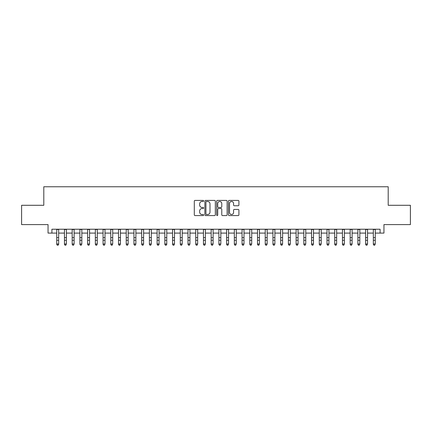 <?xml version="1.0" encoding="UTF-8"?>
<svg xmlns="http://www.w3.org/2000/svg" width="432" height="432" viewBox="0 0 432 432"><rect width="100%" height="100%" fill="white"/><g stroke="black" fill="none" stroke-linecap="round" stroke-linejoin="round"><path stroke-width="0.65" d="M203.645 200.945A0.529 0.529 0 0 0 203.116 200.416L195.059 200.416A0.756 0.756 0 0 0 194.303 201.172L194.303 214.817A0.756 0.756 0 0 0 195.059 215.573L203.116 215.573A0.529 0.529 0 0 0 203.645 215.044A0.529 0.529 0 0 0 203.116 214.515L202.073 214.515A2.425 2.425 0 0 1 199.649 212.09L199.649 210.951A2.425 2.425 0 0 1 202.073 208.526L203.116 208.526A0.529 0.529 0 0 0 203.645 207.997A0.529 0.529 0 0 0 203.116 207.463L202.073 207.463A2.425 2.425 0 0 1 199.649 205.038L199.649 203.904A2.425 2.425 0 0 1 202.073 201.474L203.116 201.474A0.529 0.529 0 0 0 203.645 200.945M238.151 205.762A0.756 0.756 0 0 0 238.907 205L238.907 201.172A0.756 0.756 0 0 0 238.151 200.416L229.208 200.416A0.756 0.756 0 0 0 228.447 201.172L228.447 214.817A0.756 0.756 0 0 0 229.208 215.573L238.151 215.573A0.756 0.756 0 0 0 238.907 214.817L238.907 210.195A0.756 0.756 0 0 0 238.151 209.434L234.322 209.434A0.756 0.756 0 0 0 233.566 210.195L233.566 212.485A2.025 2.025 0 0 1 231.536 214.515A2.025 2.025 0 0 1 229.511 212.485L229.511 203.504A2.025 2.025 0 0 1 231.536 201.474A2.025 2.025 0 0 1 233.566 203.504L233.566 205A0.756 0.756 0 0 0 234.322 205.762L238.151 205.762M51.91 233.091L51.91 229.23L380.09 229.23L380.09 233.091L383.951 233.091L383.951 224.597L410.4 224.597L410.4 205.292L388.201 205.292L388.201 186.759L43.799 186.759L43.799 205.292L21.6 205.292L21.6 224.597L48.049 224.597L48.049 233.091L56.732 233.091M215.336 201.172A0.756 0.756 0 0 0 214.58 200.416L205.637 200.416A0.756 0.756 0 0 0 204.876 201.172L204.876 214.817A0.756 0.756 0 0 0 205.637 215.573L214.58 215.573A0.756 0.756 0 0 0 215.336 214.817L215.336 201.172M217.42 200.416L226.363 200.416A0.756 0.756 0 0 1 227.124 201.172L227.124 214.817A0.756 0.756 0 0 1 226.363 215.573L222.539 215.573A0.756 0.756 0 0 1 221.778 214.817L221.778 209.282A0.756 0.756 0 0 0 221.022 208.526L218.484 208.526A0.756 0.756 0 0 0 217.723 209.282L217.723 215.044A0.529 0.529 0 0 1 217.193 215.573A0.529 0.529 0 0 1 216.664 215.044L216.664 201.172A0.756 0.756 0 0 1 217.42 200.416M58.666 233.091L64.454 233.091M66.388 233.091L72.176 233.091M74.11 233.091L79.898 233.091M81.832 233.091L87.62 233.091M89.554 233.091L95.342 233.091M97.276 233.091L103.064 233.091M104.998 233.091L110.786 233.091M112.72 233.091L118.508 233.091M120.442 233.091L126.23 233.091M128.164 233.091L133.952 233.091M135.886 233.091L141.674 233.091M143.608 233.091L149.396 233.091M151.33 233.091L157.118 233.091M159.052 233.091L164.84 233.091M166.774 233.091L172.562 233.091M174.496 233.091L180.284 233.091M182.218 233.091L188.006 233.091M189.94 233.091L195.728 233.091M197.662 233.091L203.45 233.091M205.384 233.091L211.172 233.091M213.106 233.091L218.894 233.091M220.828 233.091L226.616 233.091M228.55 233.091L234.338 233.091M236.272 233.091L242.06 233.091M243.994 233.091L249.782 233.091M251.716 233.091L257.504 233.091M259.438 233.091L265.226 233.091M267.16 233.091L272.948 233.091M274.882 233.091L280.67 233.091M282.604 233.091L288.392 233.091M290.326 233.091L296.114 233.091M298.048 233.091L303.836 233.091M305.77 233.091L311.558 233.091M313.492 233.091L319.28 233.091M321.214 233.091L327.002 233.091M328.936 233.091L334.724 233.091M336.658 233.091L342.446 233.091M344.38 233.091L350.168 233.091M352.102 233.091L357.89 233.091M359.824 233.091L365.612 233.091M367.546 233.091L373.334 233.091M375.268 233.091L380.09 233.091M206.469 201.474A0.529 0.529 0 0 0 205.94 202.009L205.94 213.98A0.529 0.529 0 0 0 206.469 214.515L207.565 214.515A2.425 2.425 0 0 0 209.995 212.09L209.995 203.904A2.425 2.425 0 0 0 207.565 201.474L206.469 201.474M221.778 203.542A2.025 2.025 0 0 0 219.753 201.512A2.025 2.025 0 0 0 217.723 203.542L217.723 206.707A0.756 0.756 0 0 0 218.484 207.463L221.022 207.463A0.756 0.756 0 0 0 221.778 206.707L221.778 203.542M58.666 229.23L58.666 244.388L58.088 245.241L57.316 245.068L58.088 245.241M56.732 229.23L56.732 243.961L58.666 243.961L58.088 245.068M57.316 245.241L56.732 244.388L56.732 243.961L57.316 245.068M64.454 244.388L65.038 245.241L64.454 243.961L66.388 243.961L65.81 245.241L65.038 245.068L65.81 245.241M72.176 244.388L72.76 245.241L72.176 243.961L74.11 243.961L73.532 245.241L72.76 245.068L73.532 245.241M79.898 244.388L80.482 245.241L79.898 243.961L81.832 243.961L81.254 245.241L80.482 245.068L81.254 245.241M87.62 244.388L88.204 245.241L87.62 243.961L89.554 243.961L88.976 245.241L88.204 245.068L88.976 245.241M66.388 229.23L66.388 243.961L65.81 245.068M64.454 229.23L64.454 243.961L65.038 245.068M74.11 229.23L74.11 243.961L73.532 245.068M72.176 229.23L72.176 243.961L72.76 245.068M81.832 229.23L81.832 243.961L81.254 245.068M79.898 229.23L79.898 243.961L80.482 245.068M89.554 229.23L89.554 243.961L88.976 245.068M87.62 229.23L87.62 243.961L88.204 245.068M95.342 244.388L95.926 245.241L95.342 243.961L97.276 243.961L96.698 245.241L95.926 245.068L96.698 245.241M97.276 229.23L97.276 243.961L96.698 245.068M95.342 229.23L95.342 243.961L95.926 245.068M103.064 244.388L103.648 245.241L103.064 243.961L104.998 243.961L104.42 245.241L103.648 245.068L104.42 245.241M104.998 229.23L104.998 243.961L104.42 245.068M103.064 229.23L103.064 243.961L103.648 245.068M110.786 244.388L111.37 245.241L110.786 243.961L112.72 243.961L112.142 245.241L111.37 245.068L112.142 245.241M112.72 229.23L112.72 243.961L112.142 245.068M110.786 229.23L110.786 243.961L111.37 245.068M118.508 244.388L119.092 245.241L118.508 243.961L120.442 243.961L119.864 245.241L119.092 245.068L119.864 245.241M120.442 229.23L120.442 243.961L119.864 245.068M118.508 229.23L118.508 243.961L119.092 245.068M126.23 244.388L126.814 245.241L126.23 243.961L128.164 243.961L127.586 245.241L126.814 245.068L127.586 245.241M128.164 229.23L128.164 243.961L127.586 245.068M126.23 229.23L126.23 243.961L126.814 245.068M133.952 244.388L134.536 245.241L133.952 243.961L135.886 243.961L135.308 245.241L134.536 245.068L135.308 245.241M135.886 229.23L135.886 243.961L135.308 245.068M133.952 229.23L133.952 243.961L134.536 245.068M141.674 244.388L142.258 245.241L141.674 243.961L143.608 243.961L143.03 245.241L142.258 245.068L143.03 245.241M143.608 229.23L143.608 243.961L143.03 245.068M141.674 229.23L141.674 243.961L142.258 245.068M149.396 244.388L149.98 245.241L149.396 243.961L151.33 243.961L150.752 245.241L149.98 245.068L150.752 245.241M151.33 229.23L151.33 243.961L150.752 245.068M149.396 229.23L149.396 243.961L149.98 245.068M159.052 229.23L159.052 244.388L158.474 245.241L157.702 245.068L158.474 245.241M157.118 229.23L157.118 243.961L159.052 243.961L158.474 245.068M157.118 244.388L157.702 245.241L157.118 243.961L157.702 245.068M166.774 229.23L166.774 244.388L166.196 245.241L165.424 245.068L166.196 245.241M164.84 229.23L164.84 243.961L166.774 243.961L166.196 245.068M164.84 244.388L165.424 245.241L164.84 243.961L165.424 245.068M172.562 244.388L173.146 245.241L172.562 243.961L174.496 243.961L173.918 245.241L173.146 245.068L173.918 245.241M174.496 229.23L174.496 243.961L173.918 245.068M172.562 229.23L172.562 243.961L173.146 245.068M180.284 244.388L180.868 245.241L180.284 243.961L182.218 243.961L181.64 245.241L180.868 245.068L181.64 245.241M182.218 229.23L182.218 243.961L181.64 245.068M180.284 229.23L180.284 243.961L180.868 245.068M188.006 244.388L188.59 245.241L188.006 243.961L189.94 243.961L189.362 245.241L188.59 245.068L189.362 245.241M189.94 229.23L189.94 243.961L189.362 245.068M188.006 229.23L188.006 243.961L188.59 245.068M195.728 244.388L196.312 245.241L195.728 243.961L197.662 243.961L197.084 245.241L196.312 245.068L197.084 245.241M197.662 229.23L197.662 243.961L197.084 245.068M195.728 229.23L195.728 243.961L196.312 245.068M203.45 244.388L204.034 245.241L203.45 243.961L205.384 243.961L204.806 245.241L204.034 245.068L204.806 245.241M205.384 229.23L205.384 243.961L204.806 245.068M203.45 229.23L203.45 243.961L204.034 245.068M211.172 244.388L211.756 245.241L211.172 243.961L213.106 243.961L212.528 245.241L211.756 245.068L212.528 245.241M213.106 229.23L213.106 243.961L212.528 245.068M211.172 229.23L211.172 243.961L211.756 245.068M218.894 244.388L219.472 245.241L218.894 243.961L220.828 243.961L220.244 245.241L219.472 245.068L220.244 245.241M220.828 229.23L220.828 243.961L220.244 245.068M218.894 229.23L218.894 243.961L219.472 245.068M226.616 244.388L227.194 245.241L226.616 243.961L228.55 243.961L227.966 245.241L227.194 245.068L227.966 245.241M228.55 229.23L228.55 243.961L227.966 245.068M226.616 229.23L226.616 243.961L227.194 245.068M234.338 244.388L234.916 245.241L234.338 243.961L236.272 243.961L235.688 245.241L234.916 245.068L235.688 245.241M242.06 244.388L242.638 245.241L242.06 243.961L243.994 243.961L243.41 245.241L242.638 245.068L243.41 245.241M249.782 244.388L250.36 245.241L249.782 243.961L251.716 243.961L251.132 245.241L250.36 245.068L251.132 245.241M236.272 229.23L236.272 243.961L235.688 245.068M234.338 229.23L234.338 243.961L234.916 245.068M243.994 229.23L243.994 243.961L243.41 245.068M242.06 229.23L242.06 243.961L242.638 245.068M251.716 229.23L251.716 243.961L251.132 245.068M249.782 229.23L249.782 243.961L250.36 245.068M257.504 244.388L258.082 245.241L257.504 243.961L259.438 243.961L258.854 245.241L258.082 245.068L258.854 245.241M259.438 229.23L259.438 243.961L258.854 245.068M257.504 229.23L257.504 243.961L258.082 245.068M265.226 244.388L265.804 245.241L265.226 243.961L267.16 243.961L266.576 245.241L265.804 245.068L266.576 245.241M267.16 229.23L267.16 243.961L266.576 245.068M265.226 229.23L265.226 243.961L265.804 245.068M272.948 244.388L273.526 245.241L272.948 243.961L274.882 243.961L274.298 245.241L273.526 245.068L274.298 245.241M274.882 229.23L274.882 243.961L274.298 245.068M272.948 229.23L272.948 243.961L273.526 245.068M280.67 244.388L281.248 245.241L280.67 243.961L282.604 243.961L282.02 245.241L281.248 245.068L282.02 245.241M282.604 229.23L282.604 243.961L282.02 245.068M280.67 229.23L280.67 243.961L281.248 245.068M288.392 244.388L288.97 245.241L288.392 243.961L290.326 243.961L289.742 245.241L288.97 245.068L289.742 245.241M296.114 244.388L296.692 245.241L296.114 243.961L298.048 243.961L297.464 245.241L296.692 245.068L297.464 245.241M303.836 244.388L304.414 245.241L303.836 243.961L305.77 243.961L305.186 245.241L304.414 245.068L305.186 245.241M290.326 229.23L290.326 243.961L289.742 245.068M288.392 229.23L288.392 243.961L288.97 245.068M298.048 229.23L298.048 243.961L297.464 245.068M296.114 229.23L296.114 243.961L296.692 245.068M305.77 229.23L305.77 243.961L305.186 245.068M303.836 229.23L303.836 243.961L304.414 245.068M311.558 244.388L312.136 245.241L311.558 243.961L313.492 243.961L312.908 245.241L312.136 245.068L312.908 245.241M313.492 229.23L313.492 243.961L312.908 245.068M311.558 229.23L311.558 243.961L312.136 245.068M319.28 244.388L319.858 245.241L319.28 243.961L321.214 243.961L320.63 245.241L319.858 245.068L320.63 245.241M321.214 229.23L321.214 243.961L320.63 245.068M319.28 229.23L319.28 243.961L319.858 245.068M327.002 244.388L327.58 245.241L327.002 243.961L328.936 243.961L328.352 245.241L327.58 245.068L328.352 245.241M328.936 229.23L328.936 243.961L328.352 245.068M327.002 229.23L327.002 243.961L327.58 245.068M334.724 244.388L335.302 245.241L334.724 243.961L336.658 243.961L336.074 245.241L335.302 245.068L336.074 245.241M336.658 229.23L336.658 243.961L336.074 245.068M334.724 229.23L334.724 243.961L335.302 245.068M342.446 244.388L343.024 245.241L342.446 243.961L344.38 243.961L343.796 245.241L343.024 245.068L343.796 245.241M344.38 229.23L344.38 243.961L343.796 245.068M342.446 229.23L342.446 243.961L343.024 245.068M350.168 244.388L350.746 245.241L350.168 243.961L352.102 243.961L351.518 245.241L350.746 245.068L351.518 245.241M352.102 229.23L352.102 243.961L351.518 245.068M350.168 229.23L350.168 243.961L350.746 245.068M357.89 244.388L358.468 245.241L357.89 243.961L359.824 243.961L359.24 245.241L358.468 245.068L359.24 245.241M359.824 229.23L359.824 243.961L359.24 245.068M357.89 229.23L357.89 243.961L358.468 245.068M365.612 244.388L366.19 245.241L365.612 243.961L367.546 243.961L366.962 245.241L366.19 245.068L366.962 245.241M367.546 229.23L367.546 243.961L366.962 245.068M365.612 229.23L365.612 243.961L366.19 245.068M373.334 244.388L373.912 245.241L373.334 243.961L375.268 243.961L374.684 245.241L373.912 245.068L374.684 245.241M375.268 229.23L375.268 243.961L374.684 245.068M373.334 229.23L373.334 243.961L373.912 245.068M58.666 237.632L56.732 237.632M58.666 240.284L56.732 240.284M58.666 229.478L56.732 229.478M66.388 237.632L64.454 237.632M66.388 240.284L64.454 240.284M66.388 229.478L64.454 229.478M74.11 237.632L72.176 237.632M74.11 240.284L72.176 240.284M74.11 229.478L72.176 229.478M81.832 237.632L79.898 237.632M81.832 240.284L79.898 240.284M81.832 229.478L79.898 229.478M89.554 237.632L87.62 237.632M89.554 240.284L87.62 240.284M89.554 229.478L87.62 229.478M97.276 237.632L95.342 237.632M97.276 240.284L95.342 240.284M97.276 229.478L95.342 229.478M104.998 237.632L103.064 237.632M104.998 240.284L103.064 240.284M104.998 229.478L103.064 229.478M112.72 237.632L110.786 237.632M112.72 240.284L110.786 240.284M112.72 229.478L110.786 229.478M120.442 237.632L118.508 237.632M120.442 240.284L118.508 240.284M120.442 229.478L118.508 229.478M128.164 237.632L126.23 237.632M128.164 240.284L126.23 240.284M128.164 229.478L126.23 229.478M135.886 237.632L133.952 237.632M135.886 240.284L133.952 240.284M135.886 229.478L133.952 229.478M143.608 237.632L141.674 237.632M143.608 240.284L141.674 240.284M143.608 229.478L141.674 229.478M151.33 237.632L149.396 237.632M151.33 240.284L149.396 240.284M151.33 229.478L149.396 229.478M159.052 237.632L157.118 237.632M159.052 240.284L157.118 240.284M159.052 229.478L157.118 229.478M166.774 237.632L164.84 237.632M166.774 240.284L164.84 240.284M166.774 229.478L164.84 229.478M174.496 237.632L172.562 237.632M174.496 240.284L172.562 240.284M174.496 229.478L172.562 229.478M182.218 237.632L180.284 237.632M182.218 240.284L180.284 240.284M182.218 229.478L180.284 229.478M189.94 237.632L188.006 237.632M189.94 240.284L188.006 240.284M189.94 229.478L188.006 229.478M197.662 237.632L195.728 237.632M197.662 240.284L195.728 240.284M197.662 229.478L195.728 229.478M205.384 237.632L203.45 237.632M205.384 240.284L203.45 240.284M205.384 229.478L203.45 229.478M213.106 237.632L211.172 237.632M213.106 240.284L211.172 240.284M213.106 229.478L211.172 229.478M220.828 237.632L218.894 237.632M220.828 240.284L218.894 240.284M220.828 229.478L218.894 229.478M228.55 237.632L226.616 237.632M228.55 240.284L226.616 240.284M228.55 229.478L226.616 229.478M236.272 237.632L234.338 237.632M236.272 240.284L234.338 240.284M236.272 229.478L234.338 229.478M243.994 237.632L242.06 237.632M243.994 240.284L242.06 240.284M243.994 229.478L242.06 229.478M251.716 237.632L249.782 237.632M251.716 240.284L249.782 240.284M251.716 229.478L249.782 229.478M259.438 237.632L257.504 237.632M259.438 240.284L257.504 240.284M259.438 229.478L257.504 229.478M267.16 237.632L265.226 237.632M267.16 240.284L265.226 240.284M267.16 229.478L265.226 229.478M274.882 237.632L272.948 237.632M274.882 240.284L272.948 240.284M274.882 229.478L272.948 229.478M282.604 237.632L280.67 237.632M282.604 240.284L280.67 240.284M282.604 229.478L280.67 229.478M290.326 237.632L288.392 237.632M290.326 240.284L288.392 240.284M290.326 229.478L288.392 229.478M298.048 237.632L296.114 237.632M298.048 240.284L296.114 240.284M298.048 229.478L296.114 229.478M305.77 237.632L303.836 237.632M305.77 240.284L303.836 240.284M305.77 229.478L303.836 229.478M313.492 237.632L311.558 237.632M313.492 240.284L311.558 240.284M313.492 229.478L311.558 229.478M321.214 237.632L319.28 237.632M321.214 240.284L319.28 240.284M321.214 229.478L319.28 229.478M328.936 237.632L327.002 237.632M328.936 240.284L327.002 240.284M328.936 229.478L327.002 229.478M336.658 237.632L334.724 237.632M336.658 240.284L334.724 240.284M336.658 229.478L334.724 229.478M344.38 237.632L342.446 237.632M344.38 240.284L342.446 240.284M344.38 229.478L342.446 229.478M352.102 237.632L350.168 237.632M352.102 240.284L350.168 240.284M352.102 229.478L350.168 229.478M359.824 237.632L357.89 237.632M359.824 240.284L357.89 240.284M359.824 229.478L357.89 229.478M367.546 237.632L365.612 237.632M367.546 240.284L365.612 240.284M367.546 229.478L365.612 229.478M375.268 237.632L373.334 237.632M375.268 240.284L373.334 240.284M375.268 229.478L373.334 229.478"/></g></svg>
